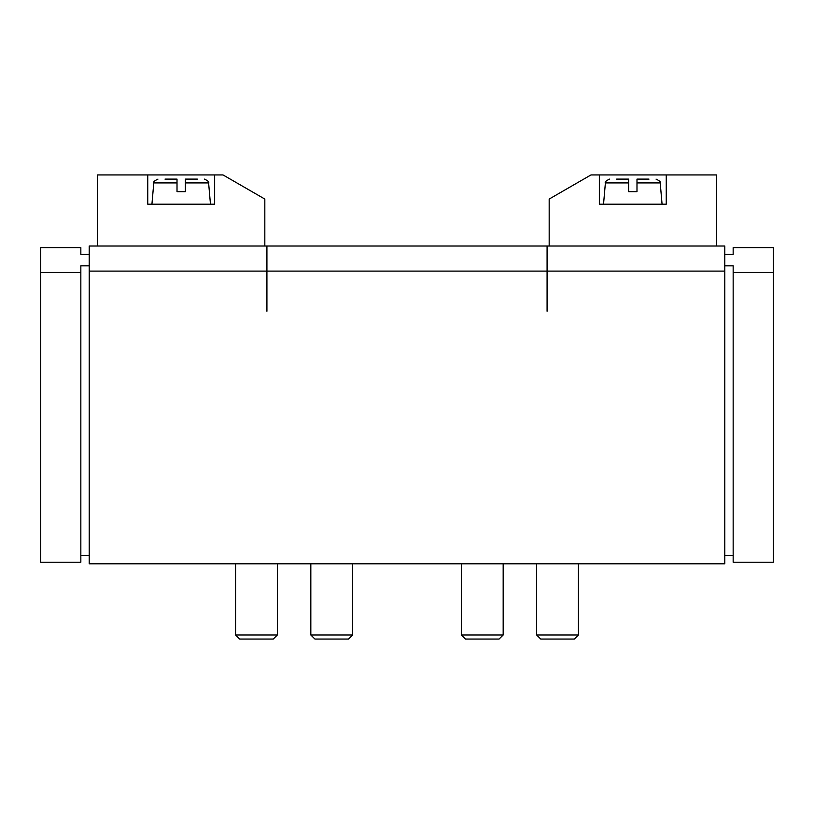 <?xml version="1.0" encoding="UTF-8"?>
<svg xmlns="http://www.w3.org/2000/svg" width="814" height="814" viewBox="0 0 814 814"><rect width="100%" height="100%" fill="white"/><g stroke="black" fill="none" stroke-linecap="round" stroke-linejoin="round"><path stroke-width="1.22" d="M656.043 179.111C659.574 180.769 660.958 182.041 660.215 182.926L636.986 182.926L636.986 191.656L636.986 179.111L648.992 179.111M616.605 179.111L628.622 179.111L628.622 191.656L636.986 191.656M204.446 179.111C207.967 180.769 209.351 182.041 208.608 182.926L185.378 182.926L185.378 191.656L185.378 179.111L197.395 179.111M165.008 179.111L177.014 179.111L177.014 191.656L185.378 191.656M89.204 254.375L80.84 254.375L80.84 247.598L40.7 247.598L40.7 562.22L80.84 562.22L80.84 265.832L89.204 265.832M724.796 271.103L724.796 246.011L716.432 246.011L716.432 174.929L590.984 174.929L549.175 199.064L549.175 246.011L264.825 246.011L264.825 199.064L223.016 174.929L97.568 174.929L97.568 246.011L89.204 246.011L89.204 563.807L724.796 563.807L724.796 271.103L547.496 271.103L547.496 246.011M547.079 246.011L547.079 271.103L266.921 271.103L266.921 311.243L266.504 271.103L89.204 271.103M266.504 271.103L266.504 246.011M547.079 271.103L547.079 311.243L547.496 271.103M724.796 254.375L733.16 254.375L733.16 247.598L773.3 247.598L773.3 272.436L733.16 272.436L733.16 265.832L724.796 265.832M724.796 555.443L733.16 555.443M773.3 272.436L773.3 562.22L733.16 562.22L733.16 272.436M89.204 555.443L80.84 555.443M80.84 272.436L40.7 272.436M277.371 563.807L277.371 634.971L235.561 634.971L235.561 563.807M277.371 634.971L273.27 639.071L239.662 639.071L235.561 634.971M578.439 563.807L578.439 634.971L536.63 634.971L536.63 563.807M578.439 634.971L574.338 639.071L540.73 639.071L536.63 634.971M352.645 563.807L352.645 634.971L310.826 634.971L310.826 563.807M352.645 634.971L348.534 639.071L314.926 639.071L310.826 634.971M503.174 563.807L503.174 634.971L461.355 634.971L461.355 563.807M503.174 634.971L499.074 639.071L465.466 639.071L461.355 634.971M266.921 246.011L266.921 271.103M97.568 246.011L264.825 246.011M147.751 174.929L147.751 204.192L214.652 204.192L214.652 174.929M549.175 246.011L716.432 246.011M599.348 174.929L599.348 204.192L666.249 204.192L666.249 174.929M177.014 179.111L177.014 191.656L177.014 182.926L153.785 182.926L151.933 204.192M628.622 179.111L628.622 191.656L628.622 182.926L605.392 182.926L603.53 204.192M208.608 182.926L210.47 204.192M153.785 182.926C153.042 182.041 154.426 180.769 157.957 179.111M660.215 182.926L662.067 204.192M605.392 182.926C604.649 182.041 606.033 180.769 609.554 179.111"/></g></svg>
